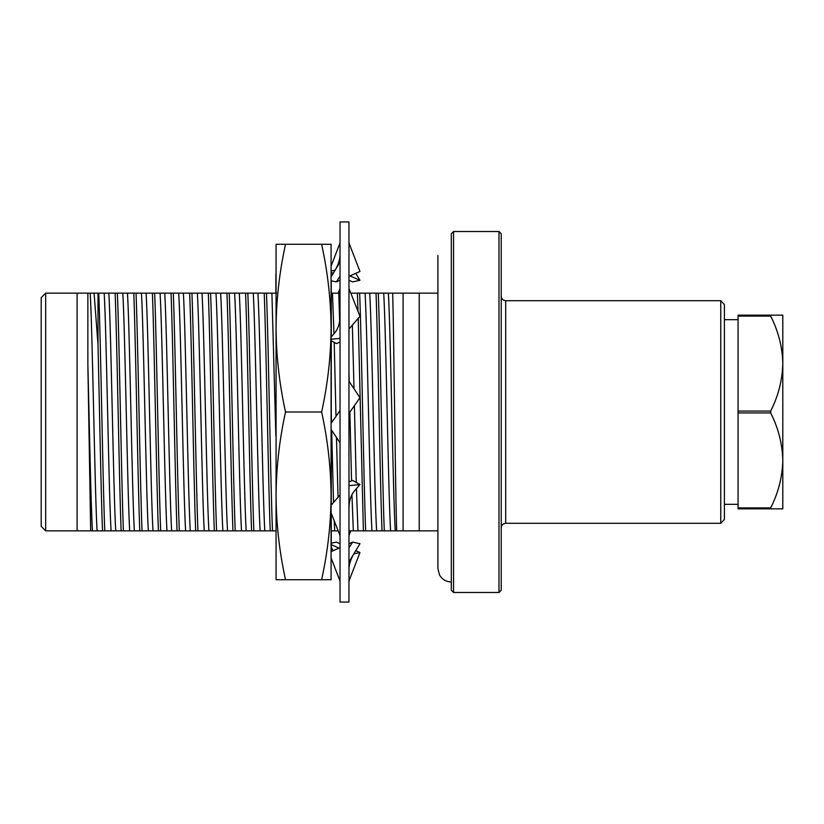 <?xml version="1.0" encoding="UTF-8"?>
<svg xmlns="http://www.w3.org/2000/svg" width="824" height="824" viewBox="0 0 824 824"><rect width="100%" height="100%" fill="white"/><g stroke="black" fill="none" stroke-linecap="round" stroke-linejoin="round"><path stroke-width="1.24" d="M45.67 530.852L45.67 293.148L41.2 297.618L41.2 526.382L45.67 530.852L90.671 530.852L87.859 363.961L87.859 293.148L77.096 293.148L77.096 530.852M276.555 293.148L98.005 293.148L98.005 344.772C99.529 407.509 101.033 494.688 102.506 530.852L275.875 530.852M98.005 293.148L94.09 293.148L98.005 344.772M437.904 568.56L437.904 255.44L437.904 293.148L378.288 293.148C380.245 341.394 382.336 482.607 384.293 530.852L437.904 530.852L437.904 568.56L439.511 574.925C442.148 579.447 446.093 581.796 451.315 581.981M378.288 293.148L376.022 293.148C377.979 341.394 380.07 482.607 382.027 530.852L384.293 530.852M376.022 293.148L359.645 293.148C361.612 341.394 363.703 482.607 365.66 530.852L382.027 530.852M359.645 293.148L357.389 293.148L358.007 311.379M358.203 318.342L363.394 530.852L365.66 530.852M340.024 293.148L338.757 293.148L339.642 320.886M266.471 293.148C268.439 341.394 270.519 482.607 272.487 530.852M264.216 293.148C266.173 341.394 268.264 482.607 270.221 530.852M247.839 293.148C249.796 341.394 251.887 482.607 253.854 530.852M245.573 293.148C247.54 341.394 249.631 482.607 251.588 530.852M229.206 293.148C231.163 341.394 233.254 482.607 235.211 530.852M226.94 293.148C228.897 341.394 230.988 482.607 232.955 530.852M210.573 293.148C212.53 341.394 214.621 482.607 216.578 530.852M208.307 293.148C210.264 341.394 212.355 482.607 214.312 530.852M191.93 293.148C193.898 341.394 195.988 482.607 197.945 530.852M189.675 293.148C191.632 341.394 193.722 482.607 195.679 530.852M173.298 293.148C175.255 341.394 177.345 482.607 179.313 530.852M171.042 293.148C172.999 341.394 175.09 482.607 177.047 530.852M154.665 293.148C156.622 341.394 158.713 482.607 160.67 530.852M152.399 293.148C154.366 341.394 156.457 482.607 158.414 530.852M136.032 293.148C137.989 341.394 140.08 482.607 142.037 530.852M133.766 293.148C135.723 341.394 137.814 482.607 139.781 530.852M117.389 293.148C119.356 341.394 121.447 482.607 123.404 530.852M115.133 293.148C117.09 341.394 119.181 482.607 121.138 530.852M98.756 293.148C100.713 341.394 102.804 482.607 104.772 530.852M403.091 293.148L403.091 530.852M392.698 293.148C393.996 340.796 395.345 490.795 396.684 530.852M419.22 293.148L419.22 530.852M383.706 293.148C385.993 331.217 388.3 492.783 390.586 530.852M365.073 293.148C367.36 331.217 369.657 492.783 371.954 530.852M348.964 372.664L349.18 381.461M349.881 412.113L351.549 480.856M351.941 494.647L353.321 530.852L363.394 530.852M348.964 530.852L353.321 530.852M331.269 413.205L331.475 422.794M331.65 430.231L333.535 502.475M334.183 520.737L334.678 530.852L338.17 530.852M331.269 530.852L334.678 530.852M271.899 293.148L275.875 436.092M253.256 293.148C255.553 331.217 257.85 492.783 260.137 530.852M234.624 293.148C236.921 331.217 239.218 492.783 241.504 530.852M215.991 293.148C218.278 331.217 220.585 492.783 222.871 530.852M197.358 293.148C199.645 331.217 201.942 492.783 204.239 530.852M178.726 293.148C181.012 331.217 183.309 492.783 185.606 530.852M160.083 293.148C162.38 331.217 164.676 492.783 166.963 530.852M141.45 293.148C143.737 331.217 146.044 492.783 148.33 530.852M122.817 293.148C125.104 331.217 127.411 492.783 129.698 530.852M104.185 293.148C106.471 331.217 108.768 492.783 111.065 530.852M90.671 530.852L102.506 530.852M87.859 363.961C89.383 426.307 90.908 505.349 92.422 530.852M94.09 293.148L90.207 293.148C92.494 331.217 94.791 492.783 97.088 530.852M90.207 293.148L87.859 293.148M108.84 293.148C111.127 331.217 113.434 492.783 115.721 530.852M127.473 293.148C129.77 331.217 132.067 492.783 134.353 530.852M146.106 293.148C148.402 331.217 150.699 492.783 152.986 530.852M164.748 293.148C167.035 331.217 169.332 492.783 171.629 530.852M183.381 293.148C185.668 331.217 187.965 492.783 190.262 530.852M202.014 293.148C204.3 331.217 206.608 492.783 208.894 530.852M220.647 293.148C222.944 331.217 225.24 492.783 227.527 530.852M239.29 293.148C241.576 331.217 243.873 492.783 246.17 530.852M257.922 293.148C260.209 331.217 262.506 492.783 264.803 530.852M338.757 293.148L332.463 293.148L333.967 333.741M334.204 342.372L335.996 416.347M336.48 437.513L338.036 497.274M332.463 293.148L331.269 293.148M357.389 293.148L351.096 293.148L351.137 293.962M352.353 325.109L354.011 388.743M354.392 405.655L356.246 482.462M356.421 488.653L357.977 530.852M369.729 293.148C372.015 331.217 374.323 492.783 376.609 530.852M388.362 293.148C390.658 331.217 392.955 492.783 395.242 530.852M738.077 508.841L770.677 508.841L770.677 507.924L738.077 507.924L738.077 508.841M738.077 412.927L770.677 412.927L770.677 411.073L738.077 411.073L738.077 507.924M738.077 316.076L770.677 316.076L770.677 315.159L738.077 315.159L738.077 411.073M770.677 411.073C778.35 395.932 782.388 380.101 782.8 363.58C782.409 347.1 778.361 331.269 770.677 316.076M770.677 315.159L782.8 315.159L782.8 460.42C782.409 443.94 778.361 428.109 770.677 412.927M770.677 507.924C778.35 492.773 782.388 476.942 782.8 460.42L782.8 508.841L770.677 508.841M45.67 293.148L77.096 293.148M453.561 592.477L451.315 590.241L451.315 233.758L453.561 231.523L498.994 231.523L498.994 592.477L453.561 592.477L453.561 231.523M498.994 231.523L501.229 233.758L501.229 590.241L498.994 592.477M501.229 296.228C501.486 298.947 502.98 300.441 505.699 300.709L720.763 300.709L720.763 523.292L505.699 523.292C503.011 523.539 501.517 525.032 501.229 527.772M720.763 523.292L724.389 519.46L724.389 304.54L720.763 300.709M724.389 319.671L738.077 319.671M340.024 602.076L340.024 221.924L348.964 221.924L348.964 602.076L340.024 602.076M348.964 288.452L359.964 316.323L348.964 329.023M331.083 340.6L336.357 343.587L340.024 342.073M331.083 339.241L340.024 338.386M340.024 315.128C340.013 322.874 338.18 328.858 334.534 333.071L331.083 337.067M348.964 242.956L359.964 271.477L348.964 276.328M285.516 412C279.408 439.903 276.256 467.857 276.071 495.863C276.256 523.827 279.398 551.781 285.516 579.715L276.071 579.715L276.071 328.137C276.246 356.092 279.398 384.046 285.516 412L321.638 412C327.746 384.046 330.898 356.092 331.083 328.137L331.083 244.285L321.638 244.285C327.746 272.239 330.898 300.193 331.083 328.137L331.083 280.747L336.357 281.89L340.024 280.273M336.357 281.89L340.024 276.112M331.269 276.586L331.073 272.239L331.083 276.905L340.024 262.032M331.083 266.162L340.024 242.956M331.083 271.034L335.141 270.148M349.953 275.886L359.964 280.304L352.631 281.89L348.964 280.273M355.762 273.321L359.964 280.304M333.226 273.321L331.269 272.456M338.17 293.148L340.024 288.452M348.964 535.549L350.818 530.852M331.269 547.414L333.226 550.679M331.269 543.212L336.357 542.11L340.024 543.727M355.762 550.679L359.964 552.523L353.857 553.852M348.964 581.044L359.964 552.523M339.035 548.115L331.269 544.685M331.083 557.838L340.024 581.044M348.964 561.968L359.964 543.696L352.631 542.11L348.964 547.888M352.631 542.11L348.964 543.727M340.024 547.672L331.083 551.627M331.269 551.616L331.083 512.868L340.024 535.549M348.964 508.872C348.974 501.126 350.808 495.142 354.454 490.929L359.964 484.563L352.631 480.413L348.964 481.927M348.964 485.614L359.964 484.563M340.024 494.977L331.083 505.318L331.083 495.863C330.887 523.827 327.746 551.781 321.638 579.715L285.516 579.715M340.024 410.589L331.083 423.361M348.964 413.411L359.964 397.714L348.964 381.141M331.083 429.376L340.024 442.859M276.071 328.137L276.071 244.285L285.516 244.285C279.398 272.239 276.246 300.193 276.071 328.137M321.638 244.285L285.516 244.285M321.638 412C327.746 439.903 330.887 467.857 331.083 495.863L331.083 579.715L321.638 579.715M331.083 328.137L331.083 495.863M276.071 272.239L276.071 275.793M275.875 273.877L275.875 293.148M276.071 551.761L276.071 337.83M331.269 551.544L331.269 513.352M331.269 505.102L331.269 429.654M331.269 423.093L331.269 340.703M331.269 336.851L331.269 280.788M505.699 300.709L505.699 523.292M724.389 504.329L738.077 504.329M335.646 269.304C338.746 263.752 340.209 258.365 340.024 253.143M353.341 554.696C350.241 560.248 348.779 565.635 348.964 570.857"/></g></svg>

